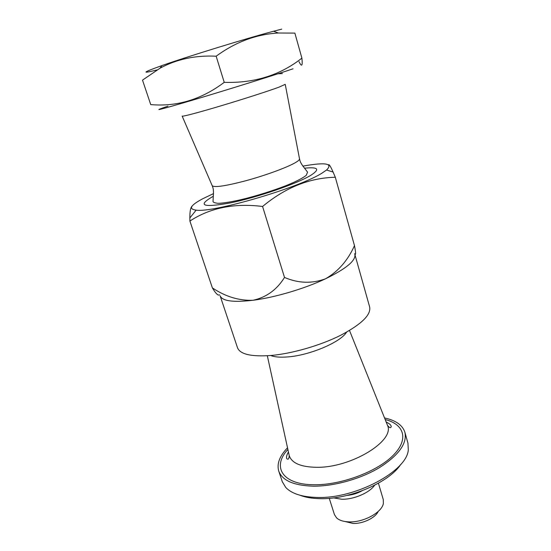<?xml version="1.0" encoding="UTF-8"?>
<svg xmlns="http://www.w3.org/2000/svg" width="551" height="551" viewBox="0 0 551 551"><rect width="100%" height="100%" fill="white"/><g stroke="black" fill="none" stroke-linecap="round" stroke-linejoin="round"><path stroke-width="0.83" d="M378.22 511.431C375.396 517.885 362.71 523.967 352.957 523.45L345.291 521.563M329.264 498.331L334.429 514.558L336.558 517.857C339.209 520.296 343.28 521.639 348.783 521.88C363.219 522.692 381.946 512.568 383.365 503.456L383.269 499.537L378.413 483.206M333.541 497.884L341.689 499.234C353.659 499.626 369.425 492.883 374.632 485.245M346.999 495.425C352.365 494.936 357.406 493.386 362.117 490.769M219.567 294.792C218.196 295.942 215.799 293.642 212.383 287.904C225.517 296.686 239.086 300.805 253.095 300.261C233.231 302.575 222.239 301.087 220.118 295.791L237.481 347.702C240.029 354.279 251.18 356.876 270.927 355.485C292.161 353.632 320.2 345.539 340.532 335.359C361.435 324.325 371.147 314.883 369.666 307.038L354.844 254.342C356.056 260.506 346.283 268.654 325.524 278.792C304.6 288.69 274.846 297.499 253.095 300.261C266.436 297.32 276.905 289.709 284.509 277.435C298.311 283.359 311.983 283.806 325.524 278.792C338.218 271.457 347.867 260.396 354.479 245.615C355.953 253.164 355.987 255.85 354.596 253.68M384.536 417.954C395.742 420.33 402.526 425.103 404.889 432.28C407.299 443.355 398.841 455.126 379.529 467.579C360.678 478.936 333.982 486.395 313.14 486.182C293.704 485.534 282.236 480.5 278.744 471.084C276.664 463.825 279.591 456.063 287.526 447.798M278.744 471.084L282.312 481.746L285.742 487.449C291.603 493.655 301.941 496.988 316.777 497.443C355.436 499.068 407.32 471.002 408.298 449.747L407.933 443.1L404.889 432.28M400.825 464.3C389.316 482.394 349.176 499.716 319.807 498.655C312.059 498.49 305.495 497.367 300.102 495.28M156.987 69.949C140.829 73.979 142.482 72.525 161.932 65.583C187.795 56.457 247.055 38.226 273.578 31.235L281.754 29.134M142.509 80.129L160.086 68.166C176.733 59.171 195.426 55.19 216.157 56.209C235.518 42.007 256.256 34.272 278.365 33.005L294.875 33.108L301.893 58.131C280.17 75.232 254.28 83.304 224.229 82.347C201.404 99.511 176.905 106.928 150.733 104.587L142.509 80.129M167.959 106.143C150.168 112.218 158.461 110.2 192.836 100.089C226.874 89.971 275.817 74.681 293.042 68.806M213.526 193.608L203.064 198.58C190.494 205.234 188.187 209.084 196.142 210.138C213.237 213.037 300.887 187.216 322.604 172.725L326.529 170.025C333.389 163.378 325.503 162.077 302.864 166.126M192.147 206.06C190.577 207.403 189.82 211.37 189.861 217.955L189.902 221.061C210.069 207.817 234.292 202.954 262.579 206.473C285.37 187.547 309.614 177.815 335.311 177.27L354.479 245.615M298.993 61.629C301.769 67.291 302.74 66.12 301.893 58.131M216.157 56.209L224.229 82.347M189.902 221.061L212.383 287.904M262.579 206.473L284.509 277.435M335.311 177.27L333.086 172.029C330.6 166.395 329.071 163.991 328.486 164.818M182.181 116.158L212.142 185.556C213.719 187.774 224.808 186.21 245.402 180.859C264.618 175.666 285.804 167.965 294.592 163.082C298.249 161.044 299.882 159.583 299.482 158.688L285.253 84.448M288.951 454.32L289.241 455.636C291.761 463.115 300.825 467.007 316.439 467.303C350.911 468.026 395.108 440.848 387.518 425.4L387.022 424.153M385.17 419.531C404.241 424.249 409.262 439.395 392.966 455.56C376.905 471.732 341.09 485.121 314.222 484.749C281.96 484.756 271.795 466.621 287.891 449.464M285.232 84.351L278.971 87.161C268.199 91.142 242.633 99.373 219.911 106.143C197.141 112.934 181.582 116.97 182.147 116.061M304.551 168.2C318.202 166.781 320.317 169.129 310.909 175.252C297.409 183.559 257.586 197.32 230.352 202.913C202.754 207.823 196.969 205.668 212.996 196.431L213.299 196.273M346.558 332.177C340.732 342.137 309.82 355.34 287.842 356.91C280.307 357.523 274.605 357.055 270.72 355.505M212.252 185.825L212.624 186.872C213.451 188.738 213.671 191.9 213.285 196.363L213.03 201.246C212.872 202.183 214.38 202.858 217.562 203.271C221.812 203.519 233.817 201.597 246.18 198.401C259.521 194.916 272.325 190.846 284.591 186.19C292.457 183.159 302.182 178.703 306.273 175.287L307.568 172.16L304.586 168.248C301.769 164.756 300.178 162.022 299.82 160.045L299.544 158.97M288.449 452.027C286.837 454.747 286.231 456.889 286.637 458.453C288.104 460.057 288.972 459.121 289.241 455.636L267.325 355.753M277.973 73.765L282.401 73.593M349.506 330.469L387.518 425.4C389.688 428.127 390.935 428.416 391.258 426.267L390.556 425.021C389.922 424.587 391.058 424.669 386.148 421.97M161.932 65.583L160.086 68.166M273.578 31.235L278.365 33.005M196.142 210.138L189.861 217.955M326.529 170.025L333.086 172.029"/></g></svg>
